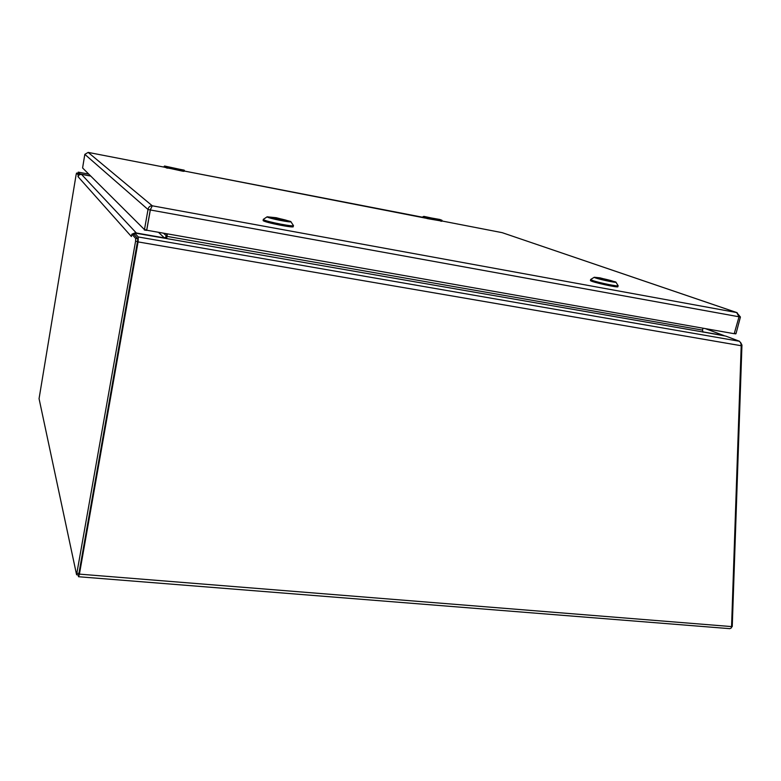 <?xml version="1.0" encoding="UTF-8"?>
<svg xmlns="http://www.w3.org/2000/svg" width="781" height="781" viewBox="0 0 781 781"><rect width="100%" height="100%" fill="white"/><g stroke="black" fill="none" stroke-linecap="round" stroke-linejoin="round"><path stroke-width="1.17" d="M702.715 331.935L134.596 232.992L138.286 236.975L138.081 241.905L79.418 574.133L78.549 576.739L78.041 574.865M78.569 576.739L729.864 628.666L731.26 627.983L731.563 626.587L79.418 574.133M77.817 173.323L78.246 172.132L79.887 173.899L90.606 176.008M702.802 331.925L725.803 336.113L739.568 341.297L740.876 343.406L741.208 345.729L731.563 626.587M166.861 238.664L166.753 238.039L165.748 238.234M702.998 328.215L702.5 330.099L703.017 332.159M167.329 234.115L166.753 238.039M166.314 238.068L166.958 234.056L165.543 237.492L164.195 237.707L158.807 232.621M731.485 627.299L732.246 626.538L741.95 345.056L740.681 342.586M705.419 328.645L724.182 335.664M723.557 335.469L702.734 331.837M78.686 574.748L137.964 238.849L134.078 234.603L131.862 234.222L135.699 238.459L135.582 241.183L76.587 574.748L39.06 398.671L76.157 174.514L76.538 173.089L78.256 174.973L81.458 174.329L90.655 176.057M78.051 173.372L76.548 173.089L78.041 173.372L79.301 174.739M131.862 234.222L131.393 236.545L131.862 234.212L134.586 233.07M131.335 236.487L78.002 176.633L78.256 174.973M133.727 234.544L133.131 233.704M78.032 176.662L79.252 174.778M135.357 232.953L136.353 233.011L81.458 174.329M166.05 238.195L136.353 233.011M166.168 238.146L164.195 237.707M165.543 237.492L166.216 238.117M739.031 316.754L740.427 317.008L736.688 312.556L152.285 205.803C149.952 205.735 148.536 206.975 148.019 209.513L150.274 209.923L151.104 208.254M150.909 208.712L150.352 209.337M84.826 154.355L88.194 152.402L164.361 167.173L88.146 152.393L152.285 205.803L150.274 209.923L146.711 229.995L144.465 229.604L148.019 209.513L84.826 154.355L82.591 167.954L144.465 229.604M146.584 230.385L144.329 229.985L146.769 230.044L150.333 209.972L739.031 316.783L736.688 312.556L502.203 232.67L737.166 312.693M146.662 230.21L734.218 333.702L739.031 316.783M502.203 232.67L442.105 221.013L502.203 232.67M740.427 317.008L736.024 333.594L734.423 333.653M597.28 278.114L612.792 281.619M609.014 281.092L596.948 277.929C595.249 276.738 613.583 280.779 613.28 281.531L609.014 281.092M599.964 277.841L615.809 282C618.103 283.581 593.814 278.221 594.282 277.255L599.964 277.841M590.866 279.373L592.242 280.35C598.246 282.673 619.723 287.057 618.103 285.631M590.475 280.379L590.436 280.545C590.787 281.961 619.665 288.335 617.869 286.598L618.064 285.778M598.627 278.602L602.278 279.618M611.357 281.482L602.073 279.393M270.392 217.665L276.923 218.446L287.525 221.199M281.14 220.369L270.099 217.499C267.961 216.073 288.179 220.096 288.004 221.052L281.14 220.369M276.249 217.723L290.727 221.482C293.646 223.376 266.868 218.065 267.141 216.806L276.249 217.723M263.587 219.178L263.656 219.725C266.907 221.882 295.716 227.388 293.392 225.426M263.158 220.32L263.109 220.554C263.91 222.36 295.56 228.608 293.178 226.5L293.344 225.66M271.554 218.104L277.177 219.559M277.782 219.695L278.339 219.168L286.295 221.14M422.521 217.216L423.507 216.581L427.656 218.202L440.943 220.779L441.9 220.271L423.81 216.366L441.763 220.174M422.863 217.284L427.51 218.631L425.489 217.352L427.022 218.26M441.9 220.271L442.163 220.73L440.943 220.994L427.656 218.202M164.518 166.031L163.737 167.046L164.283 166.265L167.349 167.739L182.754 170.727L184.209 170.258L164.625 166.031L184.306 170.297M163.903 167.075L182.637 171.185L184.453 170.639M166.617 167.788L165.113 167.388L165.211 166.861L167.329 167.964L182.754 170.727M134.596 232.992L134.273 234.827L134.605 233.002M79.887 173.899L79.789 174.485M741.208 345.729L138.081 241.905M78.256 172.142L88.722 174.114M739.568 341.297L138.286 236.975M166.919 236.36L702.5 330.099M731.553 626.684L732.246 626.538M741.95 345.056L741.198 345.153M135.699 238.459L137.964 238.849M135.582 241.183L137.846 241.573M77.065 573.303L79.262 573.479M163.834 233.499L166.587 236.047M423.517 217.411L184.384 171.049L425.499 218.133M736.024 333.594L734.638 333.35M602.444 279.256L605.626 280.399M602.239 279.608L600.042 278.807M278.407 219.822L277.821 219.51M278.339 219.168L280.242 220.193M277.109 219.539L275.42 218.621M423.507 216.581L439.693 219.451M423.077 216.64L422.482 217.206M439.908 219.5L441.997 220.31M425.811 217.147L425.274 217.225M440.943 220.779L427.519 218.631L423.39 217.118M441.509 221.072L442.153 220.789M427.529 218.631L442.085 221.13M440.806 221.199L441.665 221.277M164.283 166.265L184.16 170.151M183.408 171.039L184.404 170.746M184.443 170.697L182.647 171.185L167.349 167.739M164.176 166.841L167.241 168.198M182.647 171.185L184.004 171.351M78.246 172.132L88.712 174.104M724.026 335.605L705.653 328.684M78.774 574.923L76.597 574.748M734.423 333.663L735.731 333.887M594.282 277.255L590.641 279.5M615.887 282.126L618.025 285.543M590.67 279.578L590.436 280.545M267.141 216.806L263.275 219.383M290.854 221.667L293.275 225.319M263.324 219.481L263.109 220.554"/></g></svg>
